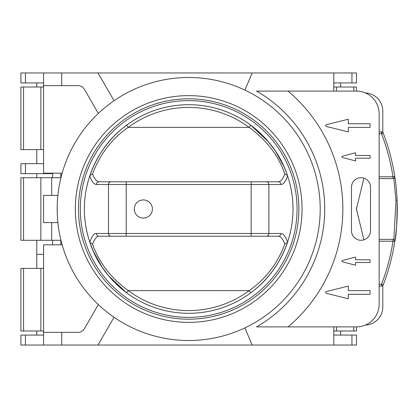 <?xml version="1.0" encoding="UTF-8"?>
<svg xmlns="http://www.w3.org/2000/svg" width="418" height="418" viewBox="0 0 418 418"><rect width="100%" height="100%" fill="white"/><g stroke="black" fill="none" stroke-linecap="round" stroke-linejoin="round"><path stroke-width="0.63" d="M114.03 100.738L97.99 72.957L61.712 72.957L61.712 85.653L78.093 85.653A7.258 7.258 0 0 1 84.379 89.28L98.329 113.45M62.151 244.823L43.577 244.823L43.577 332.347L78.093 332.347A7.258 7.258 0 0 0 84.379 328.72L98.329 304.55M61.712 332.347L61.712 345.043L252.174 345.043L244.896 327.895M114.03 317.262L97.99 345.043M252.174 345.043L333.799 345.043L333.799 326.902M282.505 326.902L258.047 326.902M288.039 326.902L256.558 326.902A136.043 136.043 0 0 0 256.558 91.098L288.039 91.098A154.185 154.185 0 0 1 288.039 326.902L356.476 326.902A22.676 22.676 0 0 0 379.147 304.231L379.147 113.769A22.676 22.676 0 0 0 356.476 91.098L288.039 91.098M244.896 90.105L252.174 72.957L333.799 72.957L333.799 91.098L279.773 91.098M258.047 91.098L256.558 91.098M365.4 92.927A18.141 18.141 0 0 1 382.778 111.047L382.778 131.91A212.03 212.03 0 0 1 383.228 133.07A1.813 1.813 0 0 0 381.535 131.91A1.813 1.813 0 0 1 383.228 133.07A212.03 212.03 0 0 1 394.785 176.527C395.741 181.809 396.515 189.657 397.1 200.076C397.137 222.172 396.363 235.971 394.785 241.473A1.813 1.813 0 0 0 392.993 239.383L393.928 239.645M379.147 284.277L381.535 284.277L381.535 286.09A1.813 1.813 0 0 0 383.228 284.93L381.535 284.277A210.217 210.217 0 0 0 392.993 241.196L394.785 241.473A212.03 212.03 0 0 1 382.778 286.09L382.778 306.953A18.141 18.141 0 0 1 365.4 325.073M25.435 72.957L25.435 82.931L20.9 82.931L20.9 72.957L43.577 72.957L43.577 173.177L62.151 173.177M97.99 72.957L252.174 72.957M60.809 241.651L60.809 240.293L20.9 240.293L20.9 177.707L60.809 177.707L60.809 176.349M60.809 244.823L60.809 239.676M57.883 195.394L43.577 195.394L43.577 222.606L57.883 222.606M60.809 173.177L60.809 178.324M43.577 332.347L43.577 345.043L25.435 345.043L25.435 335.069L43.577 335.069M61.712 345.043L43.577 345.043M61.712 85.653L43.577 85.653M43.577 72.957L61.712 72.957M379.147 176.804L392.993 176.804L392.993 178.617L379.147 178.617L392.993 178.617A1.813 1.813 0 0 0 394.785 176.527L392.993 176.804A210.217 210.217 0 0 0 381.535 133.723L381.535 131.91L379.147 131.91M379.147 133.723L381.535 133.723L383.228 133.07A212.03 212.03 0 0 1 394.785 176.527L394.446 177.885M363.874 239.848L356.46 209L363.874 178.152M393.928 178.355L392.993 178.617M393.84 178.408L395.987 200.264L393.84 239.592M379.147 239.383L392.993 239.383L379.147 239.383M394.446 240.115L394.785 241.473A212.03 212.03 0 0 1 383.228 284.93M379.147 286.09L381.535 286.09M370.531 187.233A9.525 9.525 0 0 0 361.011 177.707A9.525 9.525 0 0 0 351.486 187.233L351.486 230.767A9.525 9.525 0 0 0 361.011 240.293A9.525 9.525 0 0 0 370.531 230.767L370.531 187.233M355.566 259.792L355.566 257.07L342.473 260.492A0.679 0.679 0 0 0 342.473 261.809L355.566 265.231L355.566 262.509L370.082 262.509L370.082 259.792L355.566 259.792M326.327 291.56A0.909 0.909 0 0 0 326.327 293.321L348.314 298.786L348.314 294.256L370.082 294.256L370.082 290.625L348.314 290.625L348.314 286.09L326.327 291.56M355.566 158.208L370.082 158.208L370.082 155.491L355.566 155.491L355.566 152.769L342.473 156.191A0.679 0.679 0 0 0 342.473 157.508L355.566 160.93L355.566 158.208M326.327 126.44L348.314 131.91L348.314 127.375L370.082 127.375L370.082 123.744L348.314 123.744L348.314 119.214L326.327 124.679A0.909 0.909 0 0 0 326.327 126.44M351.94 345.043L351.94 335.069L356.476 335.069L356.476 345.043L333.799 345.043M25.435 335.069L20.9 335.069L20.9 345.043L25.435 345.043M43.577 330.988L20.9 330.988L20.9 268.408L43.577 268.408M36.774 268.408L36.774 254.348L43.577 254.348L36.774 254.348L36.774 240.293M36.774 335.069L36.774 330.988M351.94 335.069L333.799 335.069M356.476 326.902L356.476 330.988L333.799 330.988M340.602 335.069L340.602 330.988M336.521 330.988L336.521 326.902M40.854 330.988L40.854 268.408M333.799 72.957L351.94 72.957L351.94 82.931L333.799 82.931M351.94 82.931L356.476 82.931L356.476 72.957L351.94 72.957M340.602 82.931L340.602 87.012M25.435 82.931L43.577 82.931M43.577 87.012L20.9 87.012L20.9 149.592L43.577 149.592M36.774 149.592L36.774 163.652M36.774 82.931L36.774 87.012M40.854 87.012L40.854 149.592M356.476 91.098L356.476 87.012L333.799 87.012M336.521 87.012L336.521 91.098M43.577 163.652L20.9 163.652L20.9 173.627L52.642 173.627L52.642 177.707M52.642 240.293L52.642 244.823M36.774 173.627L36.774 177.707M356.476 207.657L356.476 210.343M40.854 177.707L40.854 240.293M188.685 77.492A131.508 131.508 0 0 1 320.198 209A131.508 131.508 0 0 1 188.685 340.508A131.508 131.508 0 0 1 57.177 209A131.508 131.508 0 0 1 188.685 77.492A131.508 131.508 0 0 0 57.177 209A131.508 131.508 0 0 0 188.685 340.508A131.508 131.508 0 0 0 320.198 209A131.508 131.508 0 0 0 188.685 77.492M188.685 98.805A110.195 110.195 0 0 0 78.49 209A110.195 110.195 0 0 0 188.685 319.195A110.195 110.195 0 0 0 298.88 209A110.195 110.195 0 0 0 188.685 98.805M188.685 100.618A108.382 108.382 0 0 0 80.308 209A108.382 108.382 0 0 0 188.685 317.382A108.382 108.382 0 0 0 297.067 209A108.382 108.382 0 0 0 188.685 100.618M261.422 134.246A104.301 104.301 0 0 0 92.822 167.911M91.882 170.178A104.301 104.301 0 0 0 90.711 173.23M89.792 175.868A104.301 104.301 0 0 0 89.692 176.161M88.24 180.905A104.301 104.301 0 0 0 86.954 186M86.949 186.031A104.301 104.301 0 0 0 86.359 188.805M85.909 191.245A104.301 104.301 0 0 0 85.251 195.587M85.141 196.497A104.301 104.301 0 0 0 84.645 201.654M84.426 206.21A104.301 104.301 0 0 0 84.415 206.591M84.415 211.409A104.301 104.301 0 0 0 84.426 211.769M84.645 216.341A104.301 104.301 0 0 0 85.141 221.498M85.262 222.465A104.301 104.301 0 0 0 85.909 226.755M86.338 229.069A104.301 104.301 0 0 0 86.949 231.969M86.97 232.063A104.301 104.301 0 0 0 88.24 237.095M89.849 242.315A104.301 104.301 0 0 0 90.142 243.166M91.599 247.116A104.301 104.301 0 0 0 98.47 261.344M104.098 270.018A104.301 104.301 0 0 0 114.041 281.847M115.953 283.754A104.301 104.301 0 0 0 284.553 250.089M285.494 247.822A104.301 104.301 0 0 0 286.664 244.77M289.131 237.095A104.301 104.301 0 0 0 290.421 231.995M290.426 231.969A104.301 104.301 0 0 0 291.012 229.2M291.466 226.755A104.301 104.301 0 0 0 292.119 222.413M292.234 221.503A104.301 104.301 0 0 0 292.731 216.346M292.95 211.79A104.301 104.301 0 0 0 292.961 211.409M292.961 206.591A104.301 104.301 0 0 0 292.95 206.231M292.731 201.659A104.301 104.301 0 0 0 292.234 196.502M292.114 195.535A104.301 104.301 0 0 0 291.466 191.245M291.038 188.936A104.301 104.301 0 0 0 290.426 186.031M290.405 185.926A104.301 104.301 0 0 0 289.131 180.905M287.699 176.213A104.301 104.301 0 0 0 287.568 175.811M287.527 175.685A104.301 104.301 0 0 0 287.234 174.834M285.771 170.884A104.301 104.301 0 0 0 278.9 156.656M273.278 147.982A104.301 104.301 0 0 0 263.335 136.153M111.151 181.793A2.722 2.66 90 0 0 108.492 184.51L281.032 184.51A2.722 2.66 90 0 0 278.372 181.793C280.744 181.694 282.897 179.05 284.825 173.872C278.519 155.674 266.627 140.171 249.149 127.375L128.227 127.375L126.607 125.186C109.72 137.506 97.483 154.299 89.891 175.565L89.781 175.889C82.545 197.96 82.545 220.035 89.781 242.111L89.891 242.435C96.339 262.138 108.576 278.937 126.607 292.814A104.301 104.301 0 0 0 250.769 292.814C267.656 280.494 279.893 263.701 287.485 242.435L287.594 242.111C294.831 220.04 294.831 197.965 287.594 175.889L287.485 175.565C281.037 155.862 268.8 139.063 250.769 125.186L249.149 127.375A101.579 101.579 0 0 0 128.227 127.375C111.862 138.729 99.97 154.226 92.55 173.872C94.311 178.831 96.459 181.475 99.003 181.793L278.372 181.793L99.003 181.793A2.722 2.66 90 0 0 96.344 184.51L108.492 184.51L108.492 233.49L96.344 233.49C94.139 233.354 91.95 236.227 89.781 242.111M89.891 242.435L92.55 244.128C98.857 262.326 110.749 277.829 128.227 290.625L126.607 292.814L108.821 276.084L101.997 266.998L93.439 251.5L89.891 242.435M96.344 233.49A2.722 2.66 -90 0 0 99.003 236.207L278.372 236.207L99.003 236.207C96.84 236.081 94.693 238.72 92.55 244.128M89.781 175.889C91.568 181.292 93.752 184.166 96.344 184.51M188.685 313.301A104.301 104.301 0 0 0 250.769 292.814L249.149 290.625L128.227 290.625A101.579 101.579 0 0 0 249.149 290.625C265.508 279.271 277.4 263.774 284.825 244.128C282.787 238.814 280.635 236.175 278.372 236.207A2.722 2.66 -90 0 0 281.032 233.49L108.492 233.49A2.722 2.66 -90 0 0 111.151 236.207M92.55 173.872L89.891 175.565C91.694 170.408 93.512 166.04 95.341 162.471C103.027 147.387 113.45 134.957 126.607 125.186A104.301 104.301 0 0 1 188.685 104.699A104.301 104.301 0 0 0 126.607 125.186M287.594 242.111C285.525 236.322 283.336 233.448 281.032 233.49M284.825 244.128L287.485 242.435C285.682 247.592 283.864 251.96 282.035 255.529C274.349 270.613 263.925 283.043 250.769 292.814M250.769 125.186L268.555 141.916L275.378 151.002L283.937 166.5L285.969 171.39L287.485 175.565L284.825 173.872M281.032 184.51C283.446 184.411 285.635 181.537 287.594 175.889M143.337 199.929A9.071 9.071 0 0 0 134.272 209A9.071 9.071 0 0 0 143.337 218.071A9.071 9.071 0 0 0 152.408 209A9.071 9.071 0 0 0 143.337 199.929M392.993 239.383L392.993 241.196L379.147 241.196M394.785 241.473C396.891 228.05 397.664 214.251 397.1 200.076L395.987 200.264M353.816 330.988L353.816 326.902M23.554 330.988L23.554 268.408M23.554 87.012L23.554 149.592M353.816 87.012L353.816 91.098M25.435 163.652L25.435 173.627M51.691 177.707L51.691 195.394M51.691 222.606L51.691 240.293M23.554 177.707L23.554 240.293M188.685 95.628A113.372 113.372 0 0 1 302.057 209A113.372 113.372 0 0 1 188.685 322.372A113.372 113.372 0 0 1 75.318 209A113.372 113.372 0 0 1 188.685 95.628M266.224 236.207A2.722 2.66 -90 0 0 268.884 233.49L268.884 184.51A2.722 2.66 90 0 0 266.224 181.793M251.161 236.207L251.161 181.793M126.215 236.207L126.215 181.793"/></g></svg>
